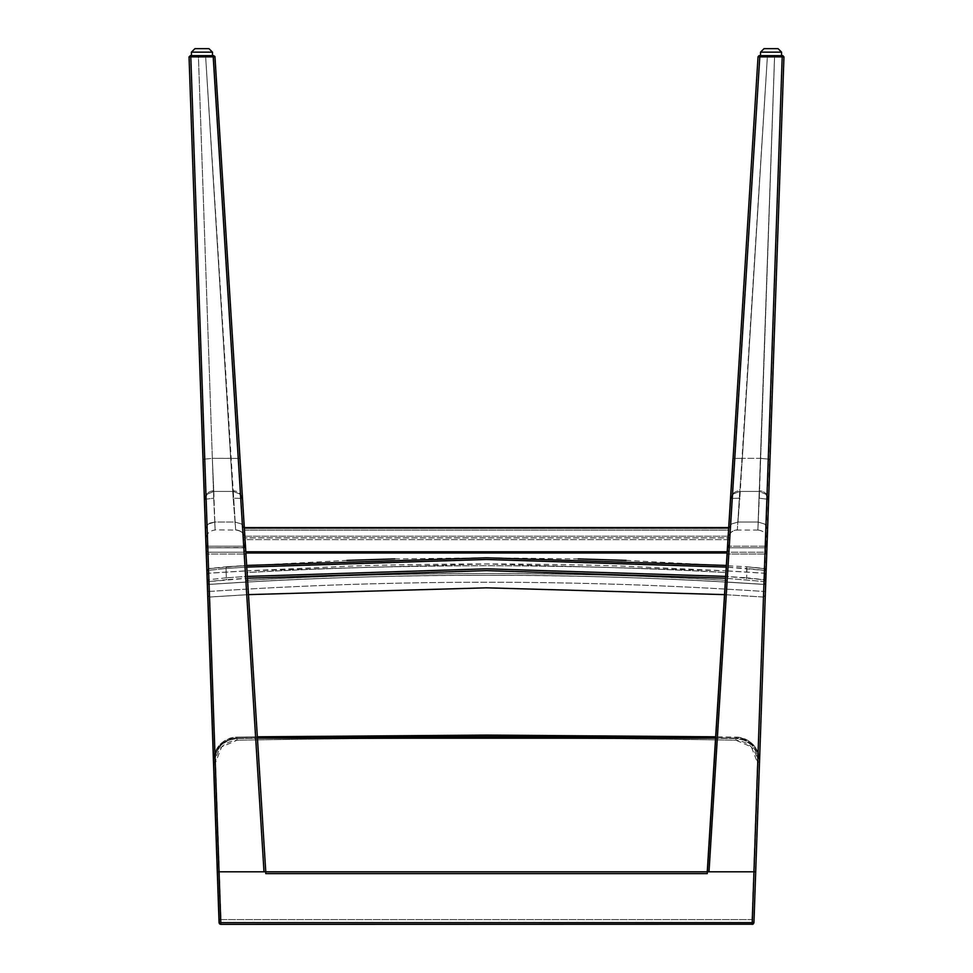<?xml version="1.0" encoding="UTF-8"?>
<svg xmlns="http://www.w3.org/2000/svg" width="973" height="973" viewBox="0 0 973 973"><rect width="100%" height="100%" fill="white"/><g stroke="black" fill="none" stroke-linecap="round" stroke-linejoin="round"><path stroke-width="0.73" stroke-dasharray="4.87 3.65" d="M236.536 738.543L228.436 740.234L220.993 745.294L216.225 752.871L214.924 760.947L218.767 871.711L217.295 871.808L219.071 922.805L217.295 871.869L218.767 871.711L214.924 760.947L213.464 761.324C213.16 755.316 215.349 749.672 220.044 744.381C225.177 739.541 230.759 737.12 236.804 737.12L257.346 736.804L236.804 737.12L236.84 738.118L236.767 737.108L236.536 738.543L236.804 737.12C222.294 738.787 214.522 746.863 213.464 761.324L214.924 760.947C215.897 747.568 223.097 740.1 236.536 738.543L257.431 738.215L236.536 738.543M219.18 923.255L220.81 924.35L352.335 924.35L220.81 924.35L215.544 762.589L213.501 762.321L218.949 919.327L220.98 919.582L218.949 919.327L219.059 922.659L220.372 924.289L752.19 924.35L753.941 922.659L755.705 871.808L754.233 871.711L758.076 760.947L756.775 752.871L752.007 745.294L744.564 740.234L736.464 738.543L715.569 738.215L736.464 738.543L736.196 737.12L736.16 738.118L486.5 736.075L236.84 738.118C230.796 738.118 225.213 740.538 220.08 745.379C215.386 750.67 213.196 756.325 213.501 762.321L215.544 762.589L221.625 746.911L237.108 740.185C403.369 737.461 569.631 737.461 735.892 740.185L751.375 746.911L757.456 762.589L752.02 919.582L220.98 919.582L215.544 762.589C216.517 749.21 223.705 741.742 237.108 740.185L236.84 738.118L237.108 740.185C403.369 737.461 569.631 737.461 735.892 740.185C749.295 741.742 756.483 749.21 757.456 762.589L752.19 924.35L220.81 924.35L752.19 924.35L220.81 924.35L220.98 919.582L752.02 919.582L752.19 924.35L620.665 924.35L752.19 924.35M206.981 574.313L207.006 575.067L208.648 573.255L208.49 568.731L208.648 573.255L206.957 573.365L208.648 573.255L207.006 575.067L206.86 570.543L226.028 568.475L206.86 570.543L207.176 579.872L226.356 577.804L226.028 568.475L246.765 567.101L226.028 568.475L226.356 577.804L226.782 579.616L247.458 578.242L209.049 581.55L209.584 597.033L248.48 594.625L209.584 597.033L209.086 584.42C394.029 572.136 578.971 572.136 763.914 584.42L763.671 591.45C578.886 579.166 394.114 579.166 209.329 591.45L207.577 591.438L207.711 595.354L207.006 575.067L206.957 573.365L208.696 573.182L208.04 554.026L208.696 573.182L245.245 570.908L244.199 554.026L208.04 554.026L207.906 552.202L208.04 554.026L244.199 554.026L243.968 552.202L245.719 550.353L245.342 544.345L243.603 546.206L243.968 552.202L207.906 552.202L206.154 550.523L205.948 544.515L207.699 546.206L205.948 544.515L206.154 550.523L207.906 552.202L207.699 546.206L207.906 552.202L243.968 552.202L243.603 546.206L207.699 546.206L207.808 547.775L243.797 547.775L244.928 546.315L242.593 500.158L239.662 493.956L233.265 491.438L213.78 491.438L207.067 494.272L204.439 501.046L205.96 544.831L207.808 547.775L206.057 547.677L217.295 871.808L218.767 871.711L217.295 871.869L219.059 922.659L220.068 924.18M753.309 923.949L754.051 919.327L752.02 919.582L754.051 919.327L753.929 922.805M213.501 762.285L213.501 762.321C214.559 747.86 222.331 739.796 236.84 738.118C403.284 735.393 569.716 735.393 736.16 738.118L735.892 740.185L736.16 738.118C750.67 739.796 758.441 747.86 759.499 762.321C759.804 756.325 757.614 750.67 752.92 745.379C747.787 740.538 742.204 738.118 736.16 738.118L736.196 737.12L715.654 736.804L736.196 737.12L736.464 738.543C749.903 740.1 757.103 747.568 758.076 760.947L754.233 871.711L755.705 871.869L753.71 923.474M755.693 872.063L754.233 871.711L755.693 872.027M736.196 737.12C742.241 737.12 747.823 739.541 752.956 744.381C757.651 749.672 759.84 755.316 759.536 761.324L758.076 760.947L759.536 761.324C758.478 746.863 750.706 738.787 736.196 737.12L736.196 737.12M753.467 923.803L752.628 924.289M759.499 762.285L757.456 762.589L759.499 762.321L753.941 922.659L766.943 547.677L765.192 547.787L767.04 544.831L768.561 501.046L765.933 494.272L759.22 491.438L739.735 491.438L733.338 493.956L730.407 500.158L727.634 544.649L729.203 547.775L765.192 547.775L765.301 546.206L729.397 546.206L729.032 552.202L765.094 552.202L765.301 546.206L765.094 552.202L766.846 550.523L767.052 544.515L765.301 546.206L767.052 544.515L765.994 575.067L766.14 570.543L726.235 567.089L746.972 568.475L746.644 577.804L746.765 566.785L764.51 568.731L764.352 573.255L766.043 573.365L764.352 573.255L764.51 568.731L766.14 570.543L765.824 579.872L766.14 570.543L765.994 575.067L764.352 573.255L765.994 575.067L766.019 574.313M765.289 595.354L765.423 591.438L763.671 591.45L763.914 584.42C578.971 572.136 394.029 572.136 209.086 584.42L207.334 584.481L209.086 584.42L209.329 591.45C394.114 579.166 578.886 579.166 763.671 591.45L765.423 591.438L765.289 595.354L765.824 579.872L763.951 581.55L765.824 579.859L746.644 577.804L746.218 579.616L746.644 577.804L725.651 576.405L765.824 579.872L765.289 595.354L763.416 597.045L724.52 594.625L763.416 597.033L763.951 581.55L725.542 578.242L763.951 581.55L763.416 597.033L765.289 595.354L763.416 597.045L763.671 591.45L763.416 597.033L724.52 594.625M226.356 577.804L207.176 579.872L209.049 581.55L209.584 597.033L209.329 591.45L207.577 591.438L207.711 595.354L209.584 597.033L207.711 595.354L207.176 579.859L209.049 581.55L226.782 579.616L226.356 577.804L247.349 576.405L226.356 577.804L226.782 579.616M763.914 584.42L765.666 584.481L763.914 584.42L782.207 56.872L783.958 56.86L774.581 56.714L759.281 498.2L768.609 499.368L783.958 56.86L758.04 56.75L730.516 498.468L739.833 498.2L767.356 56.714L737.96 522.051L758.235 522.051L774.581 56.714L758.04 56.75L759.208 55.656L782.791 55.656L759.208 55.656L767.356 55.656L767.356 56.714L767.356 55.656L774.581 55.656L759.244 490.708C765.021 491.353 768.135 494.564 768.585 500.329L766.481 546.388L765.192 547.775L729.203 547.775L729.397 546.206L727.658 544.345L727.281 550.353L729.032 552.202L729.397 546.206L765.301 546.206L765.192 547.775L729.203 547.787L728.072 546.315L727.658 544.345L729.397 546.206L729.203 547.775L727.634 544.649L730.407 500.158L733.338 493.956L739.735 491.438L759.22 491.438L757.882 530.042C763.683 530.662 766.797 533.885 767.211 539.711L768.609 499.368L759.281 498.2L758.235 522.051L764.924 524.155L767.575 529.166L765.727 582.693L783.958 56.86L782.207 56.872L764.437 584.457L727.062 582.134L763.914 584.42M782.207 55.656L782.207 56.872L759.804 56.872L727.062 582.134L725.311 581.976L758.04 56.75L725.311 581.939L758.04 56.75L759.804 56.872L758.04 56.75L759.208 55.656L758.04 56.75L759.208 55.656L758.04 56.75L759.208 55.656L758.04 56.75L759.208 55.656L774.593 55.656L774.581 56.714L783.958 56.86L765.727 582.693L764.437 584.457L725.311 581.939L727.062 582.134L759.804 56.872L782.207 56.872L782.791 55.656L759.208 55.656L759.804 56.872L759.804 55.656L782.791 55.656L783.958 56.86L782.791 55.656L783.958 56.86L782.791 55.656L774.581 55.656L782.791 55.656L783.958 56.86L767.575 529.166L764.924 524.155L758.235 522.051L737.96 522.051L731.514 523.973L728.631 528.655L731.514 523.973L737.96 522.051L739.833 498.2L730.516 498.468L725.311 581.939L727.05 553.978L728.801 554.026L727.05 553.978L726.004 570.871L727.755 570.908L728.801 554.026L727.755 570.908L764.304 573.182L764.96 554.026L766.712 554.148L766.846 550.523L765.094 552.202L764.96 554.026L728.801 554.026L729.032 552.202L728.801 554.026L764.96 554.026L765.094 552.202L729.032 552.202L727.281 550.353L727.658 544.345L729.397 546.206L765.301 546.206L767.052 544.515L755.705 871.808L217.295 871.808L206.057 547.677L207.808 547.787L219.047 871.808L263.987 871.808L217.356 871.808L219.047 871.808L207.808 547.763L205.948 544.515L207.699 546.206L243.603 546.206L245.342 544.345L246.996 570.871L245.719 550.353L243.968 552.202L244.199 554.026L245.95 553.978L244.199 554.026L245.245 570.908L246.996 570.871L247.689 581.939L244.989 538.568C244.138 533.265 241.036 530.37 235.661 529.859L233.265 491.438L239.662 493.956L242.593 500.158L245.366 544.649L243.797 547.787L243.603 546.206L245.342 544.345L245.062 546.072L243.797 547.775L207.808 547.787L207.699 546.206L243.603 546.206L243.797 547.775L207.808 547.775L206.519 546.388L204.439 501.046L207.067 494.272L213.78 491.438L215.118 529.859L214.765 522.051L235.04 522.051L214.765 522.051L215.118 529.859L213.78 491.438L233.265 491.438L235.673 530.042L235.04 522.051L241.486 523.973L244.369 528.655L241.486 523.973L235.04 522.051L235.661 529.859C241.036 530.37 244.138 533.265 244.989 538.568L247.689 581.939L207.334 584.469L205.425 529.166L208.076 524.155L209.864 523.085L214.765 522.051L235.04 522.051L233.167 498.2L242.484 498.468L214.96 56.75L205.644 56.714L233.167 498.2L205.644 56.714L189.042 56.86L204.391 499.368L213.719 498.2L198.419 56.714L213.792 55.656L190.209 55.656L205.644 55.656L205.644 56.714L214.96 56.75L213.792 55.656L214.96 56.75L242.484 498.468L233.167 498.2L235.04 522.051L241.486 523.973L244.369 528.655L242.484 498.468L244.369 528.655L241.486 523.973L235.04 522.051L214.765 522.051L213.719 498.2L214.765 522.051L208.076 524.155L205.425 529.166L204.391 499.368L207.273 582.693L189.042 56.86L198.419 56.714L213.719 498.2L204.391 499.368L189.042 56.86L190.793 56.872L209.086 584.42L207.273 582.693L208.563 584.457L247.689 581.939L244.369 528.655L247.689 581.939L208.563 584.457L247.689 581.939L214.96 56.75L247.689 581.976L209.086 584.42L190.793 56.872L213.196 56.872L190.793 56.872L190.793 55.656L190.793 56.872M206.86 570.531L208.769 568.548L226.222 566.785L226.028 568.475L226.235 566.785L246.656 565.435L208.49 568.731L206.86 570.543L208.49 568.731L226.235 566.785L346.911 560.387M394.758 558.916L486.5 557.809L578.242 558.916M626.089 560.387L746.778 566.785L764.51 568.731L766.14 570.543L746.972 568.475L746.765 566.785C774.107 569.339 762.71 568.135 766.14 570.531M190.793 55.656L189.042 56.86L190.209 55.656L189.042 56.86L190.209 55.656L189.042 56.86L204.439 501.046L207.067 494.272L204.439 501.046L206.057 547.677L204.415 500.329C204.865 494.564 207.979 491.353 213.756 490.708L212.333 458.332L203.004 459.317L212.333 458.332L198.419 55.656L214.96 56.75L213.196 56.872L245.938 582.134L213.196 56.872L214.96 56.75L213.792 55.656L214.96 56.75L213.792 55.656L214.96 56.75L239.99 458.417L230.662 458.332L205.631 56.738L205.631 55.656L213.792 55.656L190.209 55.656L213.196 55.656L213.196 56.872L213.792 55.656L198.419 55.656L198.419 56.714L205.631 56.738L233.228 490.708C238.592 491.219 241.705 494.126 242.545 499.429L245.537 547.507L243.797 547.787L263.987 871.808L265.751 871.808L264.145 871.808M189.042 56.86L190.209 55.656L189.042 56.86L198.407 56.738L189.042 56.86L207.334 584.469L208.563 584.457L207.273 582.693L205.425 529.166L207.711 583.873L208.563 584.457L247.689 581.939L246.996 570.871L206.957 573.365M729.92 536.196L729.823 537.814L243.177 537.814L243.08 536.196L729.92 536.196L243.08 536.196L243.177 537.874L729.823 537.874L729.92 536.196L729.701 539.638L243.299 539.638L243.177 537.85L729.811 537.887L729.92 536.196L243.08 536.196L243.189 537.887L243.08 536.208M245.962 582.134L243.177 537.874L245.962 582.134L243.299 539.638L729.701 539.638L729.811 537.887L727.038 582.134C655.766 577.78 575.578 575.469 486.5 575.213C397.422 575.469 317.234 577.78 245.962 582.134C406.325 572.902 566.675 572.902 727.038 582.134L729.823 537.874L243.177 537.874L245.853 580.394C317.162 576.04 397.373 573.717 486.5 573.462C575.627 573.717 655.838 576.04 727.147 580.394C566.712 571.151 406.288 571.151 245.853 580.394L245.962 582.134M766.043 573.365L726.004 570.871L725.311 581.939L728.631 528.655L725.311 581.939L765.666 584.469L764.437 584.457L765.727 582.693L767.575 529.166L765.666 584.469L766.712 554.148L764.96 554.026L764.304 573.182L766.043 573.365L765.666 584.469L765.727 582.693L764.437 584.457L725.311 581.939L764.437 584.457L765.289 583.873L768.561 501.046L767.223 539.48L767.575 529.166L764.924 524.155L758.235 522.051L737.96 522.051L731.514 523.973L728.631 528.655L728.011 538.568C728.862 533.265 731.964 530.37 737.339 529.859L739.735 491.438L737.339 529.859C731.964 530.37 728.862 533.265 728.011 538.568L730.407 500.158L728.011 538.568L728.631 528.655L731.514 523.973L737.96 522.051L758.235 522.051L757.882 530.042L737.327 530.042C731.939 530.54 728.826 533.459 727.999 538.799L728.011 538.568M244.989 538.568L245.001 538.799C244.174 533.459 241.061 530.54 235.673 530.042L215.118 529.859M208.04 554.026L206.288 554.148L208.04 554.026M215.118 530.042L214.765 522.051L208.076 524.155L205.425 529.166L205.79 539.711C206.203 533.885 209.317 530.662 215.118 530.042M205.425 529.166L208.076 524.155L214.765 522.051M207.067 494.272L213.78 491.438L233.265 491.438L239.662 493.956L242.593 500.158L239.662 493.956L233.265 491.438L233.228 490.708L233.265 491.438L213.78 491.438L207.067 494.272M243.797 547.763L245.366 544.649L242.545 499.429C241.705 494.126 238.592 491.219 233.228 490.708L230.662 458.332L212.333 458.332L213.756 490.708C207.979 491.353 204.865 494.564 204.415 500.329L203.004 459.317M205.96 544.831L207.808 547.763M239.99 458.417L242.545 499.429L239.99 458.417L212.333 458.332L198.407 55.656L198.407 56.738L214.96 56.75L213.792 55.656M207.808 547.787L245.537 547.507L265.751 871.808L263.987 871.808L243.797 547.787M264.607 871.808L265.641 871.808M265.69 871.808L245.366 544.649M727.05 553.978L727.281 550.353L727.05 553.978M757.882 529.859L759.22 491.438L765.933 494.272L768.561 501.046L767.04 544.831L765.192 547.763L753.953 871.808L755.644 871.808L707.249 871.808L753.953 871.808L765.192 547.787L766.943 547.677L768.561 501.046L765.933 494.272L768.585 500.329C768.135 494.564 765.021 491.353 759.244 490.708L759.22 491.438L765.933 494.272L759.22 491.438L760.667 458.332L742.338 458.332L739.735 491.438L759.22 491.438L739.735 491.438L733.338 493.956L739.735 491.438L742.338 458.332L760.667 458.332L774.593 56.738L783.958 56.86L769.996 459.317L760.667 458.332L769.996 459.317L768.585 500.329L769.996 459.317M758.235 522.051L764.924 524.155L767.575 529.166M709.013 871.808L707.274 871.808L727.463 547.507L729.203 547.787L709.013 871.808L729.215 547.787L727.463 547.507L730.407 500.158L733.338 493.956L730.455 499.429C731.295 494.126 734.408 491.219 739.772 490.708C734.408 491.219 731.295 494.126 730.455 499.429L727.634 544.649L729.203 547.763M765.192 547.763L767.04 544.831M733.01 458.417L730.455 499.429L733.01 458.417L742.338 458.332L767.369 56.738L774.593 56.738L774.593 55.656L774.593 56.738L767.369 56.738L742.338 458.332L733.01 458.417L758.04 56.75L767.369 56.738L758.04 56.75L759.208 55.656M767.369 55.656L767.369 56.738L767.369 55.656M782.791 55.656L783.958 56.86L782.791 55.656M729.215 547.787L765.192 547.787M727.634 544.649L707.31 871.808M707.42 871.808L708.393 871.808M352.335 924.35L620.665 924.35L352.335 924.35M219.071 922.732L217.295 871.808L755.705 871.808L753.941 922.659M707.249 873.608L707.249 871.808L707.249 873.608M265.751 871.808L265.751 873.608L265.751 871.808M728.668 528.059L727.196 551.776M244.332 528.011L245.804 551.776M245.877 552.919L246.996 570.81L346.85 566.274C385.904 564.851 432.45 564.072 486.5 563.939C540.55 564.072 587.096 564.851 626.15 566.274L726.004 570.81L727.123 552.919M244.454 530.103L728.546 530.103L725.894 572.55C654.805 568.232 575.007 565.945 486.5 565.69C397.993 565.945 318.195 568.232 247.106 572.55L244.296 527.597L728.704 527.597L728.655 528.29L244.345 528.29L728.655 528.29L728.546 530.103L244.454 530.103M725.894 572.55L726.004 570.81L486.5 563.939L246.996 570.81L247.106 572.55C406.702 563.403 566.298 563.403 725.894 572.55M245.816 551.959L245.865 552.676M727.135 552.676L727.184 551.959M781.562 55.656L760.545 55.656L781.562 55.656L760.545 55.656L781.562 55.656L760.545 55.656L781.562 55.656L781.562 52.153L781.562 55.656L760.545 55.656L781.562 55.656M760.545 55.656L760.545 52.153L781.562 52.153L760.545 52.153L781.562 52.153L760.545 52.153L781.562 52.153L760.545 52.153L781.562 52.153L760.545 52.153L781.562 52.153L778.059 48.65L764.048 48.65L778.059 48.65M191.438 55.656L212.455 55.656L191.438 55.656L212.455 55.656L191.438 55.656L212.455 55.656L191.438 55.656L191.438 52.153L212.455 52.153L191.438 52.153L212.455 52.153L191.438 52.153L191.438 55.656L212.455 55.656L191.438 55.656M194.941 48.65L208.952 48.65L194.941 48.65L208.952 48.65L194.941 48.65L208.952 48.65L194.941 48.65L191.438 52.153L212.455 52.153L191.438 52.153L212.455 52.153L191.438 52.153L212.455 52.153L212.455 55.656M759.536 761.312C758.478 746.85 750.706 738.787 736.233 737.108L715.666 736.792M257.334 736.792L236.767 737.108C222.294 738.787 214.522 746.85 213.464 761.312M207.711 595.354L209.584 597.045L248.48 594.625"/><path stroke-width="1.46" d="M219.253 923.401L189.042 56.86L213.209 56.86L213.209 55.656L214.96 56.75L189.042 56.86L219.059 922.659L220.81 922.647L219.047 871.808L217.648 871.808L263.999 871.808L219.047 871.808L190.793 56.86L219.047 871.808L265.58 871.808M219.339 923.535L220.068 924.18M715.569 738.215L257.431 738.215L715.569 738.215M754.051 919.327L759.499 762.321M213.501 762.321L218.949 919.327M257.346 736.804L486.5 735.089L715.654 736.804L257.346 736.804L715.666 736.792M220.81 924.35L219.059 922.659L220.81 924.35L752.883 924.204L220.81 924.35L220.81 922.647L220.81 924.35L219.071 922.732M782.207 55.656L782.207 56.86L782.207 55.656L759.791 55.656L759.791 56.86L758.04 56.75L759.208 55.656L758.04 56.75L759.208 55.656L758.04 56.75L759.208 55.656L758.04 56.75L759.208 55.656L782.791 55.656L783.958 56.86L753.941 922.659L752.19 924.35L753.929 922.805M724.52 594.625L486.5 587.826L248.48 594.625L486.5 587.826L724.52 594.625L486.5 587.826L248.48 594.625M207.176 579.896L207.577 591.438L207.176 579.896M247.349 576.405L486.5 568.816L725.651 576.405L486.5 568.816L247.349 576.405M726.235 567.089L486.5 559.487L246.765 567.089L486.5 559.487L726.235 567.101M725.542 578.242L486.5 570.64L247.458 578.242L486.5 570.64L725.542 578.242M765.666 584.481L765.423 591.438L765.654 584.481M346.911 560.387L394.758 558.916M578.242 558.916L626.089 560.387M726.345 565.435L486.5 557.809L246.656 565.435L486.5 557.797L726.345 565.435M239.99 458.417L214.96 56.75L213.792 55.656L214.96 56.75L213.792 55.656L214.96 56.75L213.792 55.656L190.209 55.656L213.209 55.656L263.999 871.808L213.209 56.86L214.96 56.75L213.792 55.656L214.96 56.75L265.751 871.65L214.924 56.531M190.793 56.86L190.793 55.656L190.793 56.86L189.042 56.86L203.004 459.317M189.042 56.86L190.793 55.656M707.42 871.808L758.04 56.75L783.958 56.86L782.207 56.86L753.953 871.808L709.001 871.808L755.644 871.808L753.953 871.808L782.207 56.86L759.791 56.86L759.791 55.656L758.867 55.704M769.996 459.317L783.958 56.86L782.791 55.656L783.958 56.86L782.791 55.656L783.958 56.86L753.941 922.659L752.19 922.647L753.941 922.659L753.37 923.888M759.791 56.86L709.001 871.808L759.791 56.86M709.001 871.808L708.393 871.808M733.01 458.417L707.249 871.808L754.853 871.808L753.953 871.808L752.19 922.647L219.059 922.635L219.63 923.888M265.751 871.808L707.249 871.808L707.249 873.608L265.751 873.608L265.751 871.808L219.047 871.808L220.81 922.647L752.19 922.647L752.19 924.35L753.953 871.808L265.751 871.808L265.751 873.608L707.249 873.608L707.249 871.808M727.111 552.992L245.889 552.992L727.111 552.992M728.668 528.059L244.332 528.059L728.68 527.95M245.804 551.776L727.196 551.776L245.816 551.837M728.704 527.597L244.296 527.597L728.704 527.585M760.545 55.656L760.545 52.153L781.562 52.153L781.562 55.656L781.562 52.153L760.545 52.153L781.562 52.153L778.059 48.65L764.048 48.65L778.059 48.65M212.455 55.656L212.455 52.153L208.952 48.65L212.455 52.153L191.438 52.153L212.455 52.153L191.438 52.153L191.438 55.656L191.438 52.153L194.941 48.65L208.952 48.65L194.941 48.65M752.19 924.35L753.953 922.368M760.545 52.153L764.048 48.65L760.545 52.153"/></g></svg>
